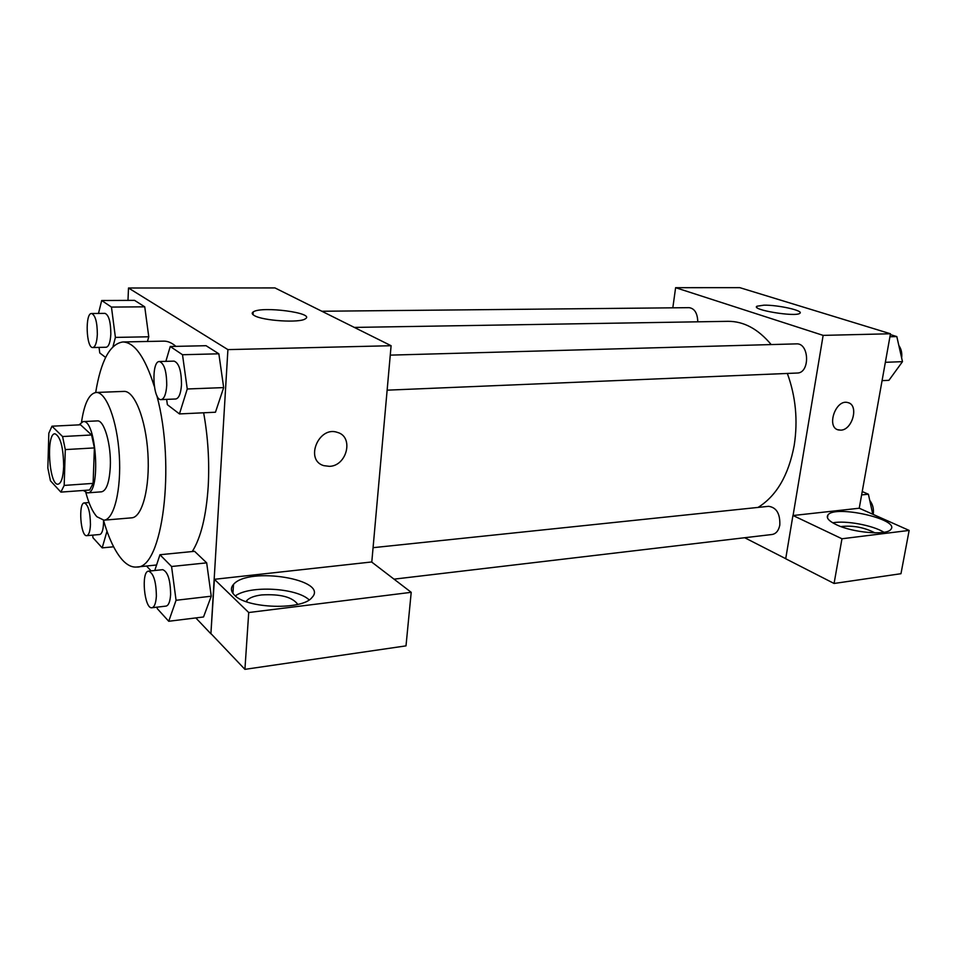 <?xml version="1.0" encoding="UTF-8"?>
<svg xmlns="http://www.w3.org/2000/svg" width="957" height="957" viewBox="0 0 957 957"><rect width="100%" height="100%" fill="white"/><g stroke="black" fill="none" stroke-linecap="round" stroke-linejoin="round"><path stroke-width="1.44" d="M63.676 466.49C63.138 477.459 61.272 483.357 58.066 484.194C49.058 485.881 45.828 433.21 54.98 433.784C60.47 436.416 63.365 447.314 63.676 466.49M62.576 436.536L51.977 426.2L48.819 433.21L47.85 468.045L50.434 480.785L60.877 492.113L64.179 485.426L65.291 449.599L62.576 436.536L91.597 434.98L80.544 424.788L51.977 426.2M64.179 485.426L93.104 483.381L89.623 490.008L60.877 492.113M93.104 483.381L94.396 447.912L65.291 449.599M91.597 434.98L94.396 447.912M83.319 490.474L87.494 492.867C101.083 493.92 96.478 418.879 83.127 421.582L79.024 424.86M83.127 421.582L97.255 420.901C104.157 419.704 111.407 444.754 110.294 466.92C109.373 482.328 106.478 490.63 101.598 491.814L87.494 492.867M85.843 492.556C88.905 503.944 92.59 512.007 96.92 516.744L103.93 520.177C114.027 519.759 121.479 489.745 119.29 455.137C117.233 420.53 106.167 391.652 96.095 392.466C89.145 393.578 84.288 403.447 81.524 422.085M103.93 520.177L131.707 517.833C142.234 517.366 150.082 487.627 147.904 453.391C145.871 419.13 134.459 390.576 123.967 391.401L96.095 392.466M103.5 520.201C108.751 538.456 115.079 551.746 122.484 560.06C127.161 565.12 131.875 567.441 136.636 567.034C162.319 569.236 175.98 466.191 156.804 395.456M154.304 386.389C145.009 357.093 134.518 342.283 122.843 341.972C109.983 343.85 100.928 360.693 95.676 392.502M122.843 341.972L163.755 341.135C167.762 341.063 171.817 342.809 175.909 346.374M203.638 412.778C208.016 437.074 209.535 461.561 208.219 486.252C206.245 515.955 200.922 537.714 192.261 551.543M146.517 566.018L151.134 570.886M195.814 617.911L210.899 633.809L227.91 349.616L128.501 288.009L127.987 300.39M157.092 607.157L157.283 608.652L168.731 621.272L203.53 616.966L211.258 596.199L206.676 562.86L194.582 551.316L159.951 554.737L154.771 570.504M112.974 346.673L115.402 337.402L148.766 336.792L147.45 341.47L148.766 336.792L144.746 306.826L134.542 300.354L101.693 300.522L98.487 313.429M166.65 399.38L167.367 404.679L179.449 413.926L215.457 412.228L223.675 387.597L218.854 353.803L206.066 345.704L170.238 346.494L165.86 361.351M371.783 562.118L391.102 345.716L274.97 287.925L128.501 288.009M254.323 315.559C251.93 314.207 251.571 312.987 253.234 311.91C261.608 305.833 315.75 312.963 305.355 318.801C300.043 323.167 262.756 320.834 254.323 315.559M391.102 345.716L227.91 349.616M337.486 432.42C318.741 425.47 304.434 460.126 323.741 465.64L329.447 466.346L323.741 465.64C304.446 460.126 318.741 425.47 337.498 432.42C354.018 436.799 347.02 465.975 329.447 466.346C347.008 465.975 354.018 436.799 337.498 432.42M214.392 579.308L248.724 612.528L411.211 592.323L371.603 561.974L214.392 579.308L210.899 633.809M234.453 595.122C230.769 591.414 230.446 587.849 233.496 584.428C248.497 566.173 329.722 579.559 311.934 597.551C302.591 610.351 246.655 608.748 234.453 595.122M309.135 599.883C296.622 587.765 249.789 585.158 235.326 595.9M246.081 601.618L246.942 600.386C249.598 597.658 254.49 595.84 261.644 594.931C280.341 593.866 292.387 597.012 297.783 604.381M411.211 592.323L406.007 645.867L244.92 669.35L248.724 612.528M211.126 633.785L244.92 669.35M787.348 373.457C795.746 396.497 798.03 420.422 794.226 445.22C788.616 475.174 776.546 495.905 758.04 507.425M354.341 327.414L728.014 321.325C743.756 321.241 758.147 328.993 771.198 344.58M387.13 390.169L797.145 373.039C810.22 373.266 809.431 342.762 796.38 343.874L390.265 355.131M373.074 547.679L768.615 506.313C776.486 507.461 780.218 513.706 779.811 525.046C778.687 530.597 776.127 533.743 772.143 534.485L394.021 579.152M321.851 311.252L689.196 307.664C694.626 308.537 697.497 313.25 697.785 321.815M785.721 558.685L744.702 537.726M793.066 515.524L841.969 538.767L909.15 530.417L859.242 508.227L793.066 515.524L823.14 335.381L675.618 287.686L672.819 307.831M841.969 538.767L834.073 583.471L900.968 573.71L909.15 530.417M834.073 583.471L785.709 558.756L792.922 515.536M840.892 526.577C852.807 525.237 864.159 527.331 874.949 532.87M883.981 532.271C872.784 525.249 845.414 520.237 832.769 522.821M836.298 524.675C828.726 520.991 825.939 517.761 827.949 514.974C834.815 504.602 900.31 519.34 890.871 529.377C886.983 535.693 852.699 532.75 836.298 524.675M859.242 508.227L890.465 333.766L739.797 287.65L675.618 287.686M763.889 305.175C778.017 304.84 804.323 310.738 799.801 313.322C795.662 317.269 750.503 309.733 756.963 306.216L763.889 305.175M890.465 333.766L823.14 335.381M840.82 430.148L838.488 429.956C825.951 427.528 835.617 398.866 847.782 402.562C859.135 404.62 852.675 430.028 840.82 430.148M837.686 429.693L840.808 430.148C852.197 430.052 859.039 405.924 848.512 402.789M882.079 380.647L888.933 380.312L902.487 361.65L896.817 336.577L890.321 334.579M902.487 361.65L885.357 362.308M896.817 336.577L889.938 336.744M898.826 345.465C901.303 349.018 902.236 353.169 901.638 357.93M872.772 514.244L868.394 494.219L862.221 491.551M868.394 494.219L861.623 494.913M869.746 500.367C872.832 504.387 873.98 509.064 873.203 514.388L873.191 514.435M179.449 413.926L187.249 388.985L182.512 354.736L170.238 346.494M159.424 361.531L174.078 361.124C178.995 362.978 181.459 370.897 181.483 384.858C180.825 393.614 178.911 398.327 175.741 398.997L161.111 399.607C152.809 400.792 151.027 360.945 159.424 361.531C164.245 363.397 166.685 371.364 166.733 385.396C166.087 394.2 164.221 398.937 161.111 399.607M215.457 412.228L223.675 387.597L187.249 388.985M223.675 387.597L218.854 353.803L182.512 354.736M218.854 353.803L206.066 345.704M99.049 347.403L99.767 352.966L105.617 357.44M115.402 337.402L111.455 307.077L101.693 300.522M91.597 313.501L105.007 313.37C108.811 314.997 110.749 321.911 110.833 334.125C110.33 342.271 108.787 346.649 106.179 347.247L92.805 347.535C86.202 348.444 84.922 312.831 91.597 313.501C95.329 315.14 97.243 322.09 97.339 334.364C96.86 342.546 95.353 346.948 92.805 347.535M148.766 336.792L144.746 306.826L111.455 307.077M144.746 306.826L134.542 300.354M168.731 621.272L176.064 600.29L171.566 566.496L159.951 554.737M148.574 571.15L162.714 569.678C167.798 571.688 170.43 579.978 170.621 594.536C170.131 601.606 168.611 605.458 166.087 606.092L151.948 607.755C144.34 609.442 140.835 571.138 148.574 571.15C153.563 573.183 156.17 581.521 156.374 596.163C155.895 603.269 154.424 607.133 151.948 607.755M203.53 616.966L211.258 596.199L176.064 600.29M211.258 596.199L206.676 562.86L171.566 566.496M206.676 562.86L194.582 551.316M92.662 535.142L92.973 537.726L102.184 547.871L107.005 531.195M103.535 520.333L103.523 523.551C103.141 530.31 101.873 533.958 99.719 534.508L86.752 535.669C80.627 536.937 78.103 502.676 84.348 502.915C88.211 504.698 90.245 511.947 90.46 524.675C90.09 531.458 88.857 535.119 86.752 535.669M113.62 546.794L102.184 547.871M156.577 564.989L136.636 567.034M253.234 311.91L253.055 314.709M233.496 584.428L232.934 593.388M246.846 601.893L246.942 600.386M827.949 514.974L827.458 517.797M756.963 306.216L756.784 307.341M89.001 502.557L84.348 502.915"/></g></svg>
